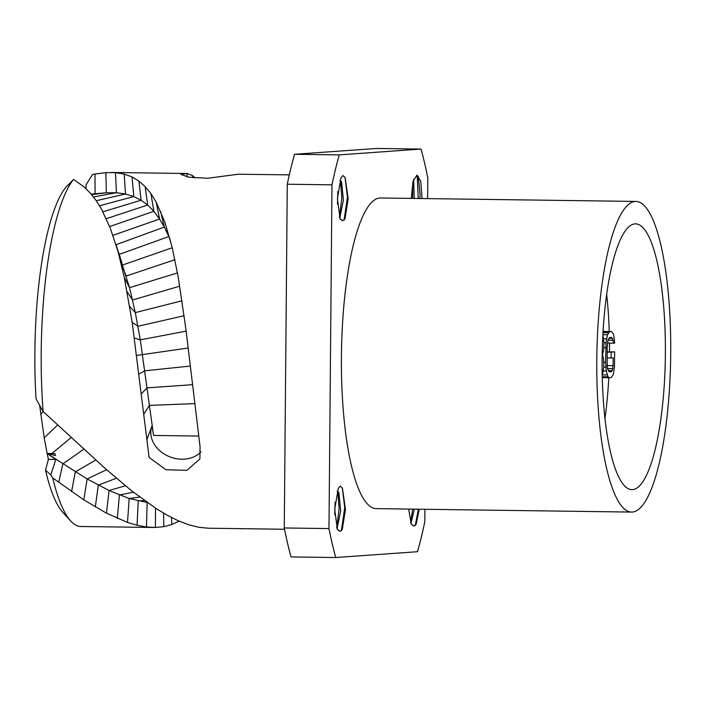 <?xml version="1.0" encoding="UTF-8"?>
<svg xmlns="http://www.w3.org/2000/svg" width="706" height="706" viewBox="0 0 706 706"><rect width="100%" height="100%" fill="white"/><g stroke="black" fill="none" stroke-linecap="round" stroke-linejoin="round"><path stroke-width="1.06" d="M85.973 188.643L86 184.893L92.495 174.532L94.975 174.055L105.847 172.643L115.493 172.652L124.168 174.064L132.048 176.941L138.914 181.124L145.118 186.578L150.934 193.603L156.22 202.243L164.833 222.108L172.211 247.612L178.247 277.202L185.81 328.414L200.063 446.766L199.877 459.006L186.843 470.355L165.884 469.728L149.116 457.426L132.19 322.36L124.327 277.555L117.955 251.23L110.374 228.4L101.267 208.685L96.016 200.372L90.289 193.135L83.952 186.79L73.521 179.456A177.206 42.131 90.8 0 0 43.11 411.51L106.138 469.313L131.651 490.82L156.326 508.673L167.172 515.221L177.974 520.613L188.714 524.761L198.695 527.276L208.27 528.22L284.527 529.253M43.11 411.51L36.032 398.793A168.575 40.074 -89.2 0 1 66.082 187.064L73.521 179.456M153.44 527.479L80.952 526.5A177.206 42.131 -89.2 0 1 70.715 520.975L62.949 512.503A168.575 40.074 -89.2 0 1 45.511 470.17L48.396 459.368L47.161 453.49L54.98 453.614L55.395 455.573L47.161 453.49L44.204 437.817L39.624 405.191M289.319 174.876L238.301 174.223L207.582 178.265L188.696 177.153L180.939 174.417L187.046 173.499L187.046 176.844M192.641 177.718L192.747 175.662L187.134 173.499L111.627 172.476M192.747 175.662L194.9 177.938M151.825 426.336A28.187 22.716 -159.8 0 0 166.519 455.326A28.187 22.716 -159.8 0 0 200.928 451.849M147.113 439.141L152.055 425.727L153.581 435.443L140.282 339.842L135.305 312.599L129.533 287.677L117.955 251.23M170.128 239.387L164.348 227.067L159.582 219.019L153.899 211.306L147.678 205.031L141.076 200.23L133.805 196.568L125.509 193.982L116.428 192.729L106.377 192.764L91.162 194.132M179.13 521.125L171.761 524.549L163.766 526.676L155.373 527.479L146.46 527.003L137.043 525.264L127.512 522.458L106.491 513.183L83.776 499.839L52.729 477.927L50.797 474.847L45.511 470.17M70.715 520.975A177.206 42.131 -89.2 0 1 52.729 477.927M146.46 527.003L147.175 502.46L129.172 498.507L109.051 490.485L87.147 478.968L49.764 455.246L55.836 459.474L50.797 474.847M47.161 453.49L49.764 455.246L50.779 454.408M48.396 459.368L55.836 459.474M294.543 154.287L339.242 154.888L421.05 149.072L376.342 148.472L294.543 154.287A264.768 62.94 90.8 0 0 287.271 184.231L284.271 527.973A264.768 62.94 90.8 0 0 291.022 556.928L335.729 557.528L417.537 551.713A264.768 62.94 -89.2 0 0 424.8 521.769L424.906 509.282M421.05 149.072A264.768 62.94 -89.2 0 1 427.801 178.027L427.624 198.615M339.242 154.888A264.768 62.94 90.8 0 0 331.979 184.831L328.978 528.582A264.768 62.94 90.8 0 0 335.729 557.528M635.85 201.431L380.49 197.98A155.338 36.933 -89.2 0 0 379.74 197.998A155.338 36.933 90.8 0 0 341.439 354.368A155.338 36.933 90.8 0 0 376.289 508.629L631.658 512.079A155.338 36.933 90.8 0 0 632.399 512.053A155.338 36.933 -89.2 0 0 670.7 355.692A155.338 36.933 -89.2 0 0 635.85 201.431A155.338 36.933 -89.2 0 0 635.109 201.448A155.338 36.933 90.8 0 0 596.808 357.818A155.338 36.933 90.8 0 0 631.658 512.079M411.289 198.395L412.992 181.46L416.884 175.238L420.741 181.221L422.047 198.536M419.214 509.211L416.187 524.249L413.822 526.111L411.298 524.223L408.668 509.061M342.604 220.757L340.089 218.869L337.406 198.686L340.98 177.7L343.001 175.512L345.172 177.762L348.19 198.783L344.978 218.886L342.604 220.757L339.913 218.507M339.895 531.362L337.38 529.482L334.697 509.291L338.271 488.314L340.292 486.116L342.463 488.375L345.481 509.388L342.269 529.491L339.895 531.362L337.203 529.112M284.271 527.973L328.978 528.582M287.271 184.231L331.979 184.831M634.915 223.881A132.904 31.593 -89.2 0 1 635.55 223.864A132.904 31.593 -89.2 0 1 665.361 355.842A132.904 31.593 -89.2 0 1 632.594 489.62A132.904 31.593 -89.2 0 1 631.958 489.646A132.904 31.593 -89.2 0 1 602.147 357.66A132.904 31.593 -89.2 0 1 634.915 223.881M606.657 294.349A132.904 31.593 -89.2 0 1 609.243 331.52M609.49 343.116A132.904 31.593 -89.2 0 1 609.507 351.817M608.775 377.71A132.904 31.593 -89.2 0 1 604.98 418.402M602.244 376.033L603.771 367.332L603.612 359.513L602.518 354.703L603.701 349.726L603.992 342.86L602.853 335.156M602.518 342.586L602.315 348.967M602.121 360.095L602.139 369.494M614.502 366.573L614.626 351.888L611.202 352.126L611.149 358.004L613.205 357.854L613.135 365.69L612.181 370.65L611.264 371.691L609.207 371.841L607.637 369.017L607.204 366.114L607.142 347.529L607.884 340.619L609.507 337.574L611.564 337.424L613.135 340.248L613.337 343.169L614.705 343.072L613.638 334.344L611.608 331.555L609.56 331.696L607.478 334.776L606.039 342.71L605.642 362.31L606.251 371.074L608.025 376.819L609.154 377.71L611.211 377.569L613.285 374.489L614.502 366.573M607.107 351.782L614.626 351.888M602.28 377.622L609.154 377.71M602.262 376.739L608.025 376.819M602.615 374.86L607.125 374.921M603.383 371.029L606.251 371.074M603.78 367.155L605.827 367.191M603.807 362.284L605.642 362.31M603.886 347.599L605.774 347.626M603.974 342.684L606.039 342.71M603.586 338.721L606.533 338.765M602.88 334.715L607.478 334.776M602.986 332.685L608.413 332.755M603.048 331.608L609.56 331.696M603.056 331.432L611.608 331.555M607.487 343.09L613.337 343.169M608.043 340.177L613.135 340.248M608.872 338.289L612.464 338.342M609.031 371.665L611.264 371.691M608.193 370.597L612.181 370.65M607.575 368.567L612.887 368.647M607.178 365.611L613.135 365.69M607.045 357.951L611.149 358.004M607.098 352.073L611.202 352.126M419.841 198.51L420.096 195.015L418.296 176.535L416.884 175.238M418.27 198.483L417.175 175.273M414.254 198.43L413.628 179.253M412.683 198.412L412.71 182.686M411.13 523.861L413.822 526.111M410.971 523.455L414.334 509.141M410.61 522.511L412.763 509.123M415.26 525.573L418.349 509.194M408.739 509.07L408.695 509.573M345.066 177.559L347.449 197.265L344.051 220.219M340.46 180.489L341.845 198.015L339.401 217.157M337.477 204.219L337.803 191.538M339.815 180.568L341.589 181.751L343.381 200.23L339.754 218.119M342.357 488.164L344.74 507.87L341.342 530.824M337.75 491.094L339.136 508.62L336.691 527.761M334.768 514.824L335.094 502.142M337.106 491.173L338.871 492.356L340.671 510.835L337.044 528.723M198.562 436.052L153.581 435.443M194.441 403.629L149.372 405.376L143.795 414.21M192.261 384.699L147.051 387.876L141.297 393.886M190.214 366.079L144.809 370.8L138.967 374.056M188.184 348.014L136.726 355.418M186.155 331.149L140.282 339.842L134.467 338.103M184.142 315.732L137.917 326.269L132.19 322.36M182.024 300.8L135.305 312.599L129.71 306.483M179.801 286.168L132.569 299.988L127.151 291.852M177.471 272.913L129.533 287.677L124.327 277.555M174.92 259.711L126.259 276.028L121.3 264.044M115.493 172.652L116.428 192.729L93.466 196.948M105.847 172.643L106.377 192.764L91.595 194.653M94.975 174.055L95.107 193.788M124.168 174.064L125.509 193.982L96.263 200.725M132.048 176.941L133.805 196.568L99.555 205.764M138.914 181.124L141.076 200.23L102.961 211.791M145.118 186.578L147.678 205.031L106.288 218.692M150.934 193.603L153.899 211.306L109.633 226.555M156.22 202.243L159.582 219.019L112.978 235.345M160.615 211.473L164.348 227.067L116.049 244.708M164.833 222.108L168.91 236.51L119.12 254.425M172.246 247.753L122.641 264.988M171.532 517.533L171.761 524.549M163.615 513.2L163.766 526.676M155.549 508.17L155.373 527.479M144.412 500.475L138.244 500.933L137.043 525.264M139.779 497.059L129.172 498.507L127.512 522.458M133.434 492.214L119.42 495.021L117.311 518.425M125.403 485.807L109.051 490.485L106.491 513.183M116.358 478.244L98.302 485.128L95.328 506.97M106.58 469.711L87.147 478.968L83.776 499.839M95.795 460.03L75.313 471.846L71.562 491.588M83.882 449.157L62.834 463.895L58.73 482.375M71.253 437.482L51.794 453.561M57.724 424.915L44.204 437.817M43.19 411.58L40.727 414.29M122.006 263.135L115.978 244.479M345.146 177.78L344.89 177.268M342.436 488.384L342.181 487.872"/></g></svg>
